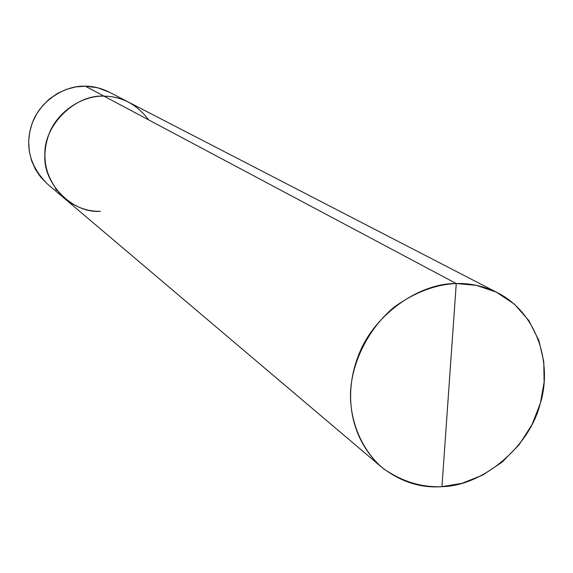 <?xml version="1.0" encoding="UTF-8"?>
<svg xmlns="http://www.w3.org/2000/svg" width="573" height="573" viewBox="0 0 573 573"><rect width="100%" height="100%" fill="white"/><g stroke="black" fill="none" stroke-linecap="round" stroke-linejoin="round"><path stroke-width="0.86" d="M85.227 86.186L75.708 86.931L66.353 89.367L57.515 93.413L49.464 98.957L42.459 105.819L36.715 113.791L32.417 122.615L29.703 132.019L28.65 141.703L29.287 151.365L31.587 160.705L35.476 169.443L40.826 177.301L47.466 184.04L64.434 198.423C45.804 179.585 40.533 158.477 48.612 135.092C56.691 111.671 82.877 95.161 104.064 96.178C112.308 96.164 120.545 98.198 128.789 102.266C120.545 98.198 112.308 96.164 104.064 96.178C121.777 96.3 136.668 104.222 148.744 119.95C136.668 104.222 121.777 96.3 104.064 96.178C82.877 95.161 56.691 111.671 48.612 135.092C40.533 158.477 45.804 179.585 64.434 198.423C75.801 207.333 87.791 211.63 100.39 211.315C72.291 213.536 42.345 183.167 44.923 154.144C43.756 125.15 75.679 93.965 104.064 96.178L85.291 86.186C64.964 85.184 39.888 100.948 32.181 123.353C24.474 145.728 29.567 165.962 47.466 184.04C29.567 165.962 24.474 145.728 32.181 123.353C39.888 100.948 64.964 85.184 85.291 86.186L104.064 96.178C75.679 93.965 43.756 125.15 44.923 154.144C42.345 183.167 72.291 213.536 100.39 211.315M85.262 86.179L97.532 87.741L109.035 92.06C101.113 88.149 93.198 86.186 85.291 86.186C93.198 86.186 101.113 88.149 109.035 92.06L497.98 292.968C484.264 286.214 470.354 283.076 456.251 283.549L476.378 285.34L496.318 292.13L514.361 304.105L528.9 320.644L538.813 340.348L543.748 361.448L544.121 382.248L540.396 403.127L532.102 424.486L519.159 444.698L502.235 462.039L482.631 475.132L462.017 483.304L441.955 486.663L456.251 283.549C420.066 282.89 373.646 313.947 358.182 356.213C343.198 394.904 350.21 438.947 381.468 467.038C400.391 481.75 420.553 488.289 441.955 486.663C421.542 487.544 402.038 481.542 383.437 468.657C360.474 449.547 349.136 418.555 350.626 390.342C352.488 362.122 367.73 329.346 393.73 307.45C414.508 292.388 435.351 284.423 456.251 283.549L441.955 486.663C481.191 486.148 528.815 448.401 540.131 404.051C552.58 364.793 537.875 313.775 497.98 292.968M104.064 96.178L456.251 283.549L104.064 96.178M55.373 188.589L56.727 190.408M64.434 198.423L381.468 467.038"/></g></svg>
